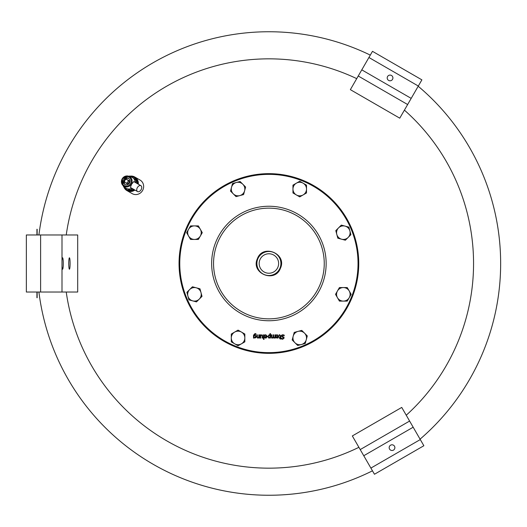 <?xml version="1.0" encoding="UTF-8"?>
<svg xmlns="http://www.w3.org/2000/svg" width="527" height="527" viewBox="0 0 527 527"><rect width="100%" height="100%" fill="white"/><g stroke="black" fill="none" stroke-linecap="round" stroke-linejoin="round"><path stroke-width="0.79" d="M393.452 450.117A2.852 2.852 0 0 1 389.558 449.076A2.852 2.852 0 0 1 390.606 445.177A2.852 2.852 0 0 1 394.499 446.224A2.852 2.852 0 0 1 393.452 450.117M409.611 421.06L401.739 407.424L352.332 435.941L374.46 474.26L423.86 445.737L413.168 427.213L409.611 421.06L360.211 449.584M391.482 75.473A2.852 2.852 0 0 1 392.523 79.366A2.852 2.852 0 0 1 388.63 80.414A2.852 2.852 0 0 1 387.582 76.514A2.852 2.852 0 0 1 391.482 75.473M358.235 76.007L350.363 89.649L399.762 118.173L407.641 104.53L421.883 79.854L372.484 51.33L358.235 76.007L407.641 104.53M68.747 263.5A5.705 0.679 -90 0 1 69.419 257.795A5.705 0.679 -90 0 1 70.098 263.5A5.705 0.679 -90 0 1 69.419 269.205A5.705 0.679 -90 0 1 68.747 263.5M62.002 260.806A5.705 0.679 -90 0 1 62.601 257.795A5.705 0.679 -90 0 1 63.28 263.5A5.705 0.679 -90 0 1 62.601 269.205A5.705 0.679 -90 0 1 62.002 266.194M26.35 261.128L26.35 263.5M40.612 234.976L26.35 234.976L26.35 292.024L40.612 292.024L40.612 234.976L62.002 234.976L62.002 292.024L40.612 292.024M62.002 292.024L77.693 292.024L77.693 234.976L62.002 234.976M138.318 184.193A7.846 7.404 -60 0 0 138.357 183.356A7.846 7.404 -60 0 0 134.76 177A7.846 7.404 -60 0 0 129.8 176.189M123.74 186.69A7.846 7.404 -60 0 0 126.915 190.583L132.205 193.64A7.846 7.404 -60 0 0 139.826 193.383A7.846 7.404 -60 0 0 143.647 186.413A7.846 7.404 -60 0 0 140.05 180.05L134.76 177M134.28 189.687A7.128 6.732 120 0 1 127.277 189.964L126.664 189.615A7.128 6.732 120 0 1 124.128 186.914M130.189 176.413A7.128 6.732 120 0 1 133.792 177.263L134.405 177.619A7.128 6.732 120 0 1 137.666 183.818M133.792 177.263A7.128 6.732 120 0 1 137.053 183.462M133.667 189.331A7.128 6.732 120 0 1 126.664 189.615M123.654 179.641A3.564 3.366 -60 0 0 124.787 184.41A3.564 3.366 -60 0 0 129.484 183.007A3.564 3.366 -60 0 0 128.351 178.238A3.564 3.366 -60 0 0 123.654 179.641M128.74 178.501A3.564 3.366 -60 0 0 125.209 184.615M131.592 184.226L133.772 181.565L140.933 185.702A3.386 2.141 -60 0 1 141.091 189.707A3.386 2.141 -60 0 1 137.54 191.571L130.386 187.434L131.592 184.226M135.189 182.388A6.238 5.889 -60 0 0 135.057 181.242A6.238 5.889 120 0 0 133.456 178.304A6.238 5.889 -60 0 0 131.131 176.934A6.238 5.889 -60 0 0 131.032 176.901L130.88 176.815A6.284 5.935 -60 0 0 130.439 176.729M137.54 191.571A3.386 2.141 -60 0 1 137.382 187.566A3.386 2.141 -60 0 1 140.933 185.702M125.999 178.936L127.007 179.523A1.805 1.706 -60 0 0 125.057 180.102L125.999 178.936M127.007 179.523L128.917 180.623L127.975 181.789A1.805 1.706 -60 0 0 127.501 179.806L129.728 181.09L127.949 184.18L125.722 182.895A1.805 1.706 -60 0 0 127.672 182.309L127.132 183.712L124.22 182.026L124.754 180.629A1.805 1.706 -60 0 0 125.228 182.612M127.975 181.789L127.672 182.309M124.754 180.629L125.057 180.102M124.524 186.973A6.284 5.935 -60 0 0 124.82 187.316L124.965 187.401A6.238 5.889 -60 0 0 125.044 187.474A6.238 5.889 -60 0 0 127.396 188.798A6.238 5.889 120 0 0 130.742 188.712A6.238 5.889 -60 0 0 131.809 188.258M135.057 181.064A6.284 5.935 -60 0 0 133.608 178.389L135.208 179.312L135.057 181.242M127.541 188.89A6.284 5.935 -60 0 0 130.584 188.811L129.148 189.812L127.396 188.798M128.957 176.288L129.484 176.011L130.88 176.815M124.82 187.316L123.423 186.505L123.397 185.912M132.666 188.752L130.057 190.339L129.148 189.812M136.045 182.882L136.124 179.839L135.208 179.312M126.915 190.583A7.846 7.404 -60 0 0 134.932 190.063M500.65 263.5A231.748 231.748 0 0 1 420.065 439.162A231.748 231.748 0 0 0 418.194 86.244A231.748 231.748 0 0 1 420.065 439.162M372.47 470.822A231.748 231.748 0 0 1 268.902 495.248A231.748 231.748 0 0 0 372.47 470.822A231.748 231.748 0 0 1 38.912 292.024A231.748 231.748 0 0 0 268.902 495.248M268.902 31.752A231.748 231.748 0 0 1 370.303 55.111A231.748 231.748 0 0 0 38.912 234.976M66.237 234.976A204.66 204.66 0 0 1 356.72 78.642M404.407 110.13A204.66 204.66 0 0 1 406.245 415.23M358.9 447.311A204.66 204.66 0 0 1 66.237 292.024M179.048 263.5A89.847 89.847 0 0 1 268.902 173.653A89.847 89.847 0 0 1 358.749 263.5A89.847 89.847 0 0 1 268.902 353.347A89.847 89.847 0 0 1 179.048 263.5M290.081 212.361A55.348 55.348 0 0 1 320.034 284.679A55.348 55.348 0 0 1 247.716 314.639A55.348 55.348 0 0 1 217.763 242.321A55.348 55.348 0 0 1 290.081 212.361M186.551 229.39A89.135 89.135 0 0 1 303.012 181.15A89.135 89.135 0 0 1 351.252 297.61A89.135 89.135 0 0 1 234.792 345.85A89.135 89.135 0 0 1 186.551 229.39M280.43 268.276C274.962 283.454 250.503 273.289 257.374 258.724C250.496 273.302 274.982 283.44 280.43 268.276C287.294 253.671 262.808 243.566 257.374 258.724C262.821 243.553 287.301 253.698 280.43 268.276M348.874 227.13L350.896 234.686L348.136 237.453A6.772 6.772 0 0 0 345.099 226.123L348.874 227.13M341.318 225.108L345.099 226.123A6.772 6.772 0 0 0 338.551 227.875L341.318 225.108M335.791 230.642L338.551 227.875A6.772 6.772 0 0 0 341.588 239.205A6.772 6.772 0 0 0 348.136 237.453L345.369 240.22L337.814 238.197L335.791 230.642M299.738 181.235L306.51 185.142L306.51 189.055A6.772 6.772 0 0 0 296.345 183.192L299.738 181.235M292.959 185.142L296.345 183.192A6.772 6.772 0 0 0 292.959 189.055L292.959 185.142M292.959 192.968L292.959 189.055A6.772 6.772 0 0 0 303.124 194.924A6.772 6.772 0 0 0 306.51 189.055L306.51 192.968L299.738 196.881L292.959 192.968M232.532 183.528L240.088 181.499L242.855 184.266A6.772 6.772 0 0 0 231.518 187.302L232.532 183.528M230.51 191.077L231.518 187.302A6.772 6.772 0 0 0 233.277 193.844L230.51 191.077M236.037 196.611L233.277 193.844A6.772 6.772 0 0 0 244.607 190.807A6.772 6.772 0 0 0 242.855 184.266L245.622 187.032L243.593 194.588L236.037 196.611M186.63 232.664L190.543 225.892L194.456 225.892A6.772 6.772 0 0 0 188.587 236.05L186.63 232.664M190.543 239.436L188.587 236.05A6.772 6.772 0 0 0 194.456 239.436L190.543 239.436M198.369 239.436L194.456 239.436A6.772 6.772 0 0 0 200.319 229.278A6.772 6.772 0 0 0 194.456 225.892L198.369 225.892L202.276 232.664L198.369 239.436M188.923 299.87L186.901 292.314L189.667 289.547A6.772 6.772 0 0 0 192.704 300.877L188.923 299.87M196.479 301.892L192.704 300.877A6.772 6.772 0 0 0 199.246 299.125L196.479 301.892M202.012 296.358L199.246 299.125A6.772 6.772 0 0 0 196.209 287.795A6.772 6.772 0 0 0 189.667 289.547L192.427 286.78L199.983 288.803L202.012 296.358M238.066 345.765L231.287 341.858L231.287 337.945A6.772 6.772 0 0 0 241.452 343.808L238.066 345.765M244.838 341.858L241.452 343.808A6.772 6.772 0 0 0 244.838 337.945L244.838 341.858M244.838 334.032L244.838 337.945A6.772 6.772 0 0 0 234.68 332.076A6.772 6.772 0 0 0 231.287 337.945L231.287 334.032L238.066 330.119L244.838 334.032M305.265 343.472L297.709 345.501L294.942 342.734A6.772 6.772 0 0 0 306.279 339.698L305.265 343.472M307.294 335.923L306.279 339.698A6.772 6.772 0 0 0 304.527 333.156L307.294 335.923M301.76 330.389L304.527 333.156A6.772 6.772 0 0 0 293.19 336.193A6.772 6.772 0 0 0 294.942 342.734L292.182 339.968L294.204 332.412L301.76 330.389M351.166 294.336L347.253 301.108L343.341 301.108A6.772 6.772 0 0 0 349.21 290.95L351.166 294.336M347.253 287.564L349.21 290.95A6.772 6.772 0 0 0 343.341 287.564L347.253 287.564M339.434 287.564L343.341 287.564A6.772 6.772 0 0 0 337.478 297.722A6.772 6.772 0 0 0 343.341 301.108L339.434 301.108L335.521 294.336L339.434 287.564M254.06 335.719L254.06 337.511L254.785 337.695L255.674 336.503L254.903 335.396L254.06 335.719M255.905 334.309L254.231 334.342L254.06 334.981L255.028 334.889L256.247 336.496L255.826 337.748L253.507 338.097L253.507 335.205L254.976 333.598L255.931 333.736L255.905 334.309M269.962 337.293L269.962 335.442L269.238 335.258L268.342 336.489L269.099 337.662L269.962 337.293M267.775 336.549L269.152 334.77L269.962 334.994L269.962 333.631L270.509 333.631L270.509 338.097L269.962 337.754L268.961 338.189L267.775 336.549M271.833 334.829L271.925 337.438L272.38 337.662L273.144 337.26L273.131 334.829L273.684 334.829L273.776 337.438L274.231 337.662L274.982 337.267L274.982 334.829L275.535 334.829L275.535 338.097L274.982 337.735L274.093 338.189L273.236 337.623L272.242 338.189L271.557 337.906L271.28 334.829L271.833 334.829M278.085 337.478L278.348 336.825L276.629 336.825L276.813 337.484L278.085 337.478M277.261 334.757L278.908 336.443L277.4 338.189L276.451 337.82L276.089 336.707L278.348 336.404L277.268 335.238L276.148 335.633L276.148 335.034L277.261 334.757M266.873 336.825L265.147 336.825L265.951 337.735L266.873 336.825M265.786 334.757L267.426 336.443L265.918 338.189L264.976 337.82L264.613 336.707L266.873 336.404L265.792 335.238L264.673 335.633L264.673 335.034L265.786 334.757M282.762 334.75L284.185 335.093L284.185 335.818L282.801 335.251L281.833 335.982L283.875 337.227L284.152 338.011L282.689 339.256L281.398 338.973L281.398 338.288L282.656 338.756L283.552 338.07L281.227 336.074L281.622 335.146L282.762 334.75M256.794 334.829L257.341 334.829L257.446 337.418L257.96 337.662L258.803 337.267L258.803 334.829L259.356 334.829L259.356 338.097L258.803 337.735L257.815 338.189L256.794 336.951L256.794 334.829M260.147 334.829L262.42 335.034L262.709 338.097L262.163 338.097L262.057 335.501L261.544 335.258L260.7 335.653L260.7 338.097L260.147 338.097L260.147 334.829M279.086 334.856L279.699 334.77L280.647 335.831L280.647 337.642L281.016 337.642L280.647 339.032L280.1 339.032L280.1 338.097L279.086 338.097L279.086 337.642L280.1 337.642L280.021 335.449L279.086 335.35L279.086 334.856M263.493 334.829L264.047 334.829L264.047 339.375L263.493 339.375L263.493 334.829M36.936 229.271L36.936 234.976M37.147 229.271L37.147 234.976M37.147 292.024L37.147 297.729M36.936 292.024L36.936 297.729M257.802 258.902A12.016 12.016 0 0 0 264.304 274.6A12.016 12.016 0 0 0 280.002 268.098A12.016 12.016 0 0 0 273.5 252.4A12.016 12.016 0 0 0 257.802 258.902M277.894 267.222A9.736 9.736 0 0 1 265.173 272.492A9.736 9.736 0 0 1 259.91 259.778A9.736 9.736 0 0 1 272.624 254.508A9.736 9.736 0 0 1 277.894 267.222M413.168 427.213L363.762 455.736M420.296 439.564L370.889 468.088M361.786 69.854L411.192 98.378M368.92 57.502L418.319 86.026M130.544 183.62A4.868 4.591 -60 0 0 129.003 177.112A4.868 4.591 -60 0 0 122.587 179.028A4.868 4.591 -60 0 0 124.135 185.537A4.868 4.591 -60 0 0 130.544 183.62M131.315 184.068A5.58 5.263 -60 0 0 128.469 176.143A5.58 5.263 -60 0 0 123.028 185.563A5.58 5.263 -60 0 0 131.315 184.068M321.793 285.41A57.252 57.252 0 0 1 246.992 316.391A57.252 57.252 0 0 1 216.004 241.59A57.252 57.252 0 0 1 290.812 210.609A57.252 57.252 0 0 1 321.793 285.41M125.044 187.474L123.028 185.563L122.172 178.791L128.469 176.143L131.131 176.934"/></g></svg>
